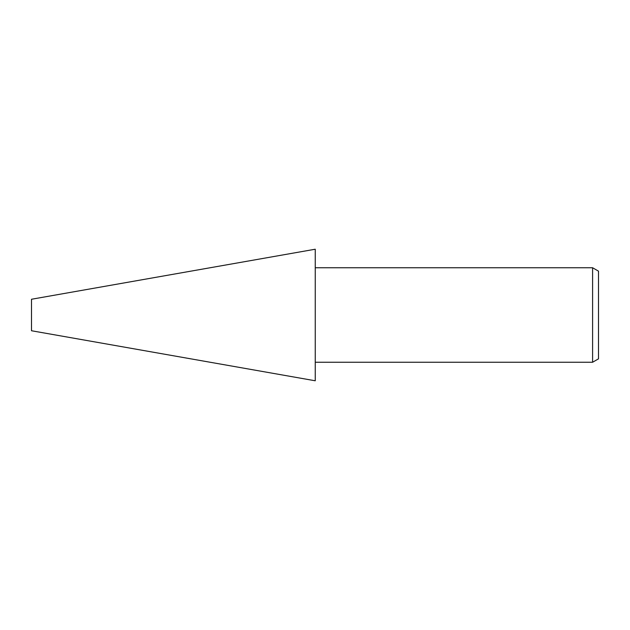 <?xml version="1.0" encoding="UTF-8"?>
<svg xmlns="http://www.w3.org/2000/svg" width="630" height="630" viewBox="0 0 630 630"><rect width="100%" height="100%" fill="white"/><g stroke="black" fill="none" stroke-linecap="round" stroke-linejoin="round"><path stroke-width="0.94" d="M315.244 380.78L31.5 330.75L31.5 299.25L315.244 249.22L315.244 380.78M592.594 362.25L592.594 267.75L598.5 271.16L598.5 358.84L592.594 362.25L315.244 362.25M315.244 267.75L592.594 267.75"/></g></svg>

